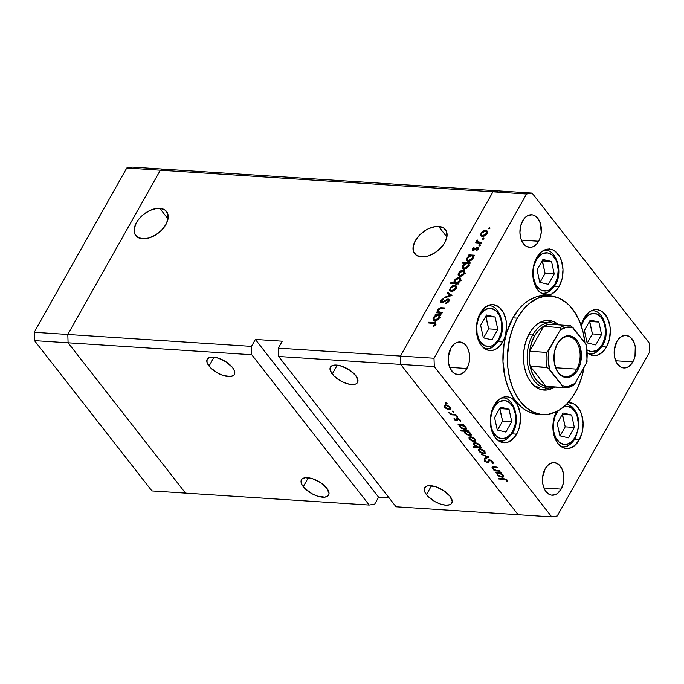 <?xml version="1.0" encoding="UTF-8"?>
<svg xmlns="http://www.w3.org/2000/svg" width="684" height="684" viewBox="0 0 684 684"><rect width="100%" height="100%" fill="white"/><g stroke="black" fill="none" stroke-linecap="round" stroke-linejoin="round"><path stroke-width="1.03" d="M185.518 493.13L68.092 342.804L67.801 334.467L160.355 170.196L165.861 169.281L132.268 167.101L302.456 178.148L165.861 169.281L160.355 170.196L126.762 168.016L132.268 167.101L126.762 168.016L160.355 170.196L165.861 169.281L160.355 170.196L492.976 191.794L498.482 190.87L302.456 178.148L498.482 190.87L492.976 191.794L160.355 170.196L67.801 334.467L34.2 332.287L126.762 168.016L34.2 332.287L251.464 346.386L251.755 354.731L68.092 342.804L67.801 334.467L160.355 170.196L67.801 334.467L68.092 342.804L34.491 340.623L34.2 332.287L34.491 340.623L251.755 354.731L369.189 505.049L151.925 490.941L34.491 340.623L151.925 490.941L185.518 493.13L68.092 342.804L67.801 334.467L251.464 346.386L255.371 339.444L251.464 346.386L251.755 354.731L369.189 505.049L185.518 493.13L68.092 342.804L185.518 493.13M209.039 366.051A15.587 6.977 29.4 0 1 207.218 359.16A15.587 6.977 29.4 0 1 218.512 358.185A15.587 6.977 29.4 0 1 232.56 367.573L226.344 362.033L218.264 358.1L211.04 357.108L209.261 357.518L207.098 359.382L207.021 362.375L210.749 367.966L217.863 373.165L223.326 375.525L230.559 376.516L233.654 375.336L234.492 374.242L234.578 371.241L232.56 367.573A15.587 6.977 29.4 0 1 234.381 374.464A15.587 6.977 29.4 0 1 223.078 375.439A15.587 6.977 29.4 0 1 209.039 366.051L214.049 357.151L209.039 366.051M303.268 486.675A15.587 6.977 29.4 0 1 301.447 479.783A15.587 6.977 29.4 0 1 312.75 478.809A15.587 6.977 29.4 0 1 326.79 488.205L320.582 482.665L312.502 478.732L305.269 477.731L302.174 478.911L301.336 480.014L301.028 481.391L302.012 484.794L304.987 488.59L312.101 493.788L317.564 496.148L324.789 497.148L327.892 495.968L329.038 493.489L326.79 488.205A15.587 6.977 29.4 0 1 328.611 495.096A15.587 6.977 29.4 0 1 317.316 496.071A15.587 6.977 29.4 0 1 303.268 486.675L308.287 477.774L303.268 486.675M426.465 494.677A15.587 6.977 29.4 0 1 424.636 487.786A15.587 6.977 29.4 0 1 435.939 486.811A15.587 6.977 29.4 0 1 449.978 496.199L443.771 490.659L435.691 486.726L428.466 485.734L426.688 486.144L424.525 488.008L424.217 489.393L425.2 492.788L428.175 496.593L435.289 501.791L440.752 504.151L445.831 505.185L449.756 504.732L451.081 503.963L452.227 501.483L449.978 496.199A15.587 6.977 29.4 0 1 451.808 503.091A15.587 6.977 29.4 0 1 440.505 504.065A15.587 6.977 29.4 0 1 426.465 494.677L431.476 485.777L426.465 494.677M332.227 374.045A15.587 6.977 29.4 0 1 330.406 367.154A15.587 6.977 29.4 0 1 341.701 366.179A15.587 6.977 29.4 0 1 355.748 375.576L349.533 370.027L341.453 366.102L334.228 365.102L331.124 366.282L330.286 367.376L330.21 370.377L333.937 375.961L341.051 381.159L346.523 383.519L351.602 384.553L355.518 384.1L356.851 383.331L357.997 380.86L355.748 375.576A15.587 6.977 29.4 0 1 357.57 382.459A15.587 6.977 29.4 0 1 346.266 383.433A15.587 6.977 29.4 0 1 332.227 374.045L337.246 365.145L332.227 374.045M159.765 208.338L168.033 218.923L159.765 208.338L156.722 208.44L150.129 210.373L143.691 214.306L138.399 219.649L136.449 222.608L134.286 228.507L134.697 233.646L137.621 237.262L142.605 238.784A19.537 11.902 142 0 1 135.783 235.587A19.537 11.902 142 0 1 139.639 218.153A19.537 11.902 142 0 1 159.765 208.338A19.537 11.902 142 0 1 166.58 211.536A19.537 11.902 142 0 1 162.732 228.969A19.537 11.902 142 0 1 142.605 238.784L148.898 237.989L155.542 235.005L161.518 230.269L165.921 224.514L168.084 218.623L167.674 213.476L164.75 209.86L159.765 208.338M438.624 226.438L446.891 237.023L438.624 226.438L435.58 226.549L428.988 228.473L425.687 230.226L419.711 234.954L415.308 240.708L413.145 246.608L413.555 251.755L416.479 255.363L421.464 256.893A19.537 11.902 142 0 1 414.641 253.696A19.537 11.902 142 0 1 418.497 236.254A19.537 11.902 142 0 1 438.624 226.438A19.537 11.902 142 0 1 445.438 229.636A19.537 11.902 142 0 1 441.59 247.078A19.537 11.902 142 0 1 421.464 256.893L427.757 256.098L434.4 253.106L440.376 248.377L444.78 242.623L446.943 236.724L446.532 231.577L443.608 227.969L438.624 226.438M374.695 504.134L369.189 505.049L374.695 504.134L378.603 497.191L374.695 504.134M518.139 514.719L400.704 364.401L400.414 356.056L492.976 191.794L400.414 356.056L278.345 348.13L282.253 341.196L255.371 339.444L378.603 497.191L389.093 497.875L378.603 497.191L255.371 339.444L282.253 341.196L278.345 348.13L400.414 356.056L400.704 364.401L278.636 356.475L278.345 348.13L278.636 356.475L400.704 364.401L518.139 514.719L396.062 506.793L278.636 356.475L396.062 506.793L551.731 516.899L434.297 366.581L400.704 364.401L518.139 514.719L400.704 364.401L434.297 366.581L551.731 516.899L557.238 515.984L649.8 351.713L557.238 515.984L551.731 516.899L518.139 514.719M539.719 387.572L539.787 387.572A32.661 21.384 -86.3 0 1 534.914 386.374M541.899 389.777A34.893 22.846 93.7 0 0 547.935 388.033L543.122 389.623M554.596 387.05A34.893 22.846 -86.3 0 1 544.122 390.085A34.893 22.846 -86.3 0 1 525.021 369.676A34.893 22.846 -86.3 0 1 529.348 333.467L532.665 328.577L536.504 324.72L540.728 322.036L545.174 320.625L549.654 320.548L554.014 321.805L558.64 324.814A34.893 22.846 -86.3 0 0 548.645 320.454A34.893 22.846 -86.3 0 0 529.348 333.467L526.689 339.187L524.782 345.523L523.713 352.243L523.508 359.074L524.183 365.76L525.714 372.036L528.039 377.679L531.066 382.459L534.683 386.186L538.753 388.726L543.113 389.991L547.602 389.914L554.596 387.05M550.235 296.001L545.755 295.71A59.388 38.885 93.7 0 0 512.906 317.863L517.386 318.154A59.388 38.885 -86.3 0 1 550.235 296.001A59.388 38.885 -86.3 0 1 584.923 342.898M584.931 343.043L583.05 331.954L579.75 321.762L575.176 312.853L569.49 305.577L566.301 302.644L559.375 298.318L551.954 296.172L544.319 296.3L536.76 298.703L529.57 303.268L523.029 309.835L517.386 318.154L512.863 327.892L509.614 338.683L507.434 355.937L507.836 367.496L509.725 378.585L513.017 388.777L517.591 397.678L520.31 401.542L526.466 407.895L533.392 412.221L540.813 414.367L548.448 414.23L556.006 411.836L559.666 409.819L566.566 404.218L572.688 396.746L577.792 387.674L581.699 377.354L584.033 367.453A59.388 38.885 -86.3 0 1 575.381 392.385A59.388 38.885 -86.3 0 1 542.54 414.538A59.388 38.885 -86.3 0 1 510.025 379.791A59.388 38.885 -86.3 0 1 517.386 318.154L512.906 317.863L518.549 309.544L525.098 302.978L528.621 300.43L536.034 296.933L539.838 296.01L545.798 295.719M559.136 286.434A23.017 15.065 -86.3 0 1 546.405 295.018A23.017 15.065 -86.3 0 1 533.811 281.551A23.017 15.065 -86.3 0 1 536.666 257.671L541.386 251.9L547.097 249.198L550.056 249.147L552.937 249.976L555.613 251.661L559.999 257.269L561.53 260.989L562.992 269.539L562.145 278.474L559.136 286.434L556.947 289.657L551.629 293.975L548.696 294.898L545.738 294.949L540.18 292.444L537.795 289.982L534.264 283.116L533.255 278.969L532.947 270.052L533.648 265.623L536.666 257.671A23.017 15.065 -86.3 0 1 549.389 249.087A23.017 15.065 -86.3 0 1 561.991 262.545A23.017 15.065 -86.3 0 1 559.136 286.434L554.553 286.134L559.136 286.434M606.46 347.019A23.017 15.065 -86.3 0 1 593.738 355.603A23.017 15.065 -86.3 0 1 587.488 353.004L590.189 354.705L593.071 355.535L596.029 355.483L598.953 354.56L604.28 350.242L606.46 347.019L601.886 346.72L606.46 347.019L609.478 339.059L610.316 330.124L609.871 325.721L607.332 317.855L602.946 312.246L600.261 310.562L597.389 309.732L594.43 309.784L591.498 310.716L588.71 312.485L583.991 318.257A23.017 15.065 -86.3 0 1 596.722 309.672A23.017 15.065 -86.3 0 1 609.316 323.13A23.017 15.065 -86.3 0 1 606.46 347.019M581.152 325.481A23.017 15.065 -86.3 0 1 583.991 318.257L580.981 326.208M556.776 411.178L553.758 419.138L552.92 428.073L554.373 436.623L557.905 443.497L562.975 447.635L565.848 448.465L568.806 448.413L574.526 445.711L579.245 439.949A23.017 15.065 -86.3 0 0 582.101 416.06A23.017 15.065 -86.3 0 0 569.498 402.594A23.017 15.065 -86.3 0 0 568.096 402.611L573.047 403.492L575.723 405.167L580.109 410.785L581.639 414.504L583.101 423.054L582.255 431.989L579.245 439.949L574.663 439.65L579.245 439.949A23.017 15.065 -86.3 0 1 566.514 448.533A23.017 15.065 -86.3 0 1 553.98 435.289A23.017 15.065 -86.3 0 1 556.554 411.571M516.634 434.143A23.017 15.065 -86.3 0 1 503.911 442.728A23.017 15.065 -86.3 0 1 491.309 429.261A23.017 15.065 -86.3 0 1 494.164 405.381L498.884 399.61L504.604 396.908L507.562 396.857L510.435 397.686L513.12 399.37L517.506 404.979L520.045 412.845L520.49 417.249L519.652 426.183L518.395 430.364L514.454 437.367L509.127 441.684L506.203 442.608L503.244 442.659L500.363 441.83L495.301 437.692L491.77 430.826L490.761 426.679L490.445 417.762L491.155 413.333L494.164 405.381A23.017 15.065 -86.3 0 1 506.895 396.797A23.017 15.065 -86.3 0 1 519.489 410.255A23.017 15.065 -86.3 0 1 516.634 434.143L512.059 433.844L516.634 434.143M502.697 341.966A23.017 15.065 -86.3 0 1 489.975 350.55A23.017 15.065 -86.3 0 1 477.372 337.084A23.017 15.065 -86.3 0 1 480.228 313.195L484.947 307.432L490.667 304.731L493.626 304.679L499.183 307.184L503.569 312.802L506.109 320.659L506.553 325.071L505.715 334.006L504.459 338.187L500.517 345.189L495.19 349.498L492.266 350.43L489.308 350.482L486.427 349.652L481.365 345.514L479.364 342.359L477.834 338.64L476.372 330.09L477.218 321.155L480.228 313.195A23.017 15.065 -86.3 0 1 492.959 304.611A23.017 15.065 -86.3 0 1 505.553 318.077A23.017 15.065 -86.3 0 1 502.697 341.966L498.123 341.667L502.697 341.966M561.145 489.128A16.331 10.696 -86.3 0 1 552.116 495.216A16.331 10.696 -86.3 0 1 543.173 485.657A16.331 10.696 -86.3 0 1 545.199 468.711L548.551 464.616L552.604 462.7L554.707 462.666L558.648 464.445L561.761 468.429L563.565 474.012L563.283 483.477L561.145 489.128L557.793 493.215L555.818 494.472L551.637 495.173L549.594 494.583L546.003 491.642L544.584 489.411L542.78 483.827L542.557 477.5L545.199 468.711A16.331 10.696 -86.3 0 1 554.228 462.623A16.331 10.696 -86.3 0 1 563.171 472.174A16.331 10.696 -86.3 0 1 561.145 489.128L543.942 488.008L561.145 489.128M538.616 241.247A16.331 10.696 -86.3 0 1 529.578 247.334A16.331 10.696 -86.3 0 1 520.644 237.784A16.331 10.696 -86.3 0 1 522.661 220.829L526.013 216.743L527.988 215.486L532.169 214.785L534.213 215.375L537.812 218.316L540.317 223.189L541.249 232.457L539.856 238.571L537.06 243.53L533.281 246.599L531.203 247.257L527.065 246.702L525.158 245.513L522.046 241.529L520.96 238.887L519.926 232.816L520.524 226.481L522.661 220.829A16.331 10.696 -86.3 0 1 531.699 214.742A16.331 10.696 -86.3 0 1 540.634 224.292A16.331 10.696 -86.3 0 1 538.616 241.247L521.413 240.127L538.616 241.247M632.845 361.879A16.331 10.696 -86.3 0 1 623.817 367.966A16.331 10.696 -86.3 0 1 614.873 358.407A16.331 10.696 -86.3 0 1 616.9 341.461L620.251 337.366L624.304 335.451L626.407 335.416L630.349 337.195L633.461 341.179L635.265 346.754L634.983 356.227L634.094 359.194L631.298 364.162L627.519 367.222L625.441 367.881L621.303 367.334L617.703 364.392L616.284 362.161L614.48 356.578L614.258 350.251L616.9 341.461A16.331 10.696 -86.3 0 1 625.928 335.365A16.331 10.696 -86.3 0 1 634.872 344.924A16.331 10.696 -86.3 0 1 632.845 361.879L615.643 360.759L632.845 361.879M466.907 368.496A16.331 10.696 -86.3 0 1 457.878 374.584A16.331 10.696 -86.3 0 1 448.935 365.034A16.331 10.696 -86.3 0 1 450.961 348.079L454.313 343.992L456.288 342.735L460.469 342.034L464.41 343.821L467.523 347.797L469.327 353.38L469.643 356.509L469.044 362.853L468.155 365.82L465.359 370.779L461.58 373.849L459.503 374.507L455.364 373.951L453.458 372.763L450.346 368.779L448.542 363.195L448.319 356.868L450.961 348.079A16.331 10.696 -86.3 0 1 459.999 341.991A16.331 10.696 -86.3 0 1 468.933 351.542A16.331 10.696 -86.3 0 1 466.907 368.496L449.713 367.376L466.907 368.496M434.007 358.236L526.569 193.974L492.976 191.794L400.414 356.056L434.007 358.236L434.297 366.581L434.007 358.236L400.414 356.056L400.704 364.401L400.414 356.056L492.976 191.794L526.569 193.974L434.007 358.236M438.863 312.084L439.573 313.007L438.478 309.972L440.462 308.518L444.514 308.698L444.925 307.971L441.992 307.783L442.616 308.569L441.992 307.783C440.402 307.518 439.017 308.193 437.846 309.801L438.29 310.374L437.846 309.801L437.709 312.126L438.333 312.921L437.709 312.126L436.674 312.058L437.298 312.853L436.674 312.058L436.272 312.785L442.001 313.161L442.403 312.434L442.001 313.161L436.272 312.785L436.674 312.058L437.709 312.126L437.846 309.801L440.368 307.86L444.925 307.971L444.514 308.698L440.462 308.518L438.829 309.459L438.179 310.844L438.615 311.955L442.403 312.434L438.41 311.759L439.863 313.614M441.719 302.166L441.394 300.917L443.292 299.395L443.181 298.711L440.641 300.78L441.189 301.482L440.641 300.78L440.505 302.508L442.796 302.516L447.61 299.643L448.499 301.892L448.046 301.319L445.737 303.012L445.746 303.722L448.849 301.37L448.961 299.344L448.029 298.917L449.2 300.413L448.029 298.917L449.157 299.72L448.447 301.96L445.746 303.722L445.737 303.012L448.123 301.165L447.772 299.669L442.232 302.764L440.487 302.49L440.847 300.447L443.181 298.711L443.292 299.395L441.283 301.131L441.719 302.166L448.029 298.917L443.035 301.695L441.291 301.969L441.967 302.832M452.004 295.411L444.694 297.839L445.139 297.053L450.414 295.36L447.353 293.12L447.789 292.333L452.004 295.411L447.789 292.333L447.353 293.12L450.414 295.36L445.139 297.053L444.694 297.839L452.004 295.411M449.739 290.435L451.312 291.384L449.986 290.82L449.602 289.375L451.602 286.374L453.56 285.39L455.775 285.553L456.484 287.032L455.604 289.101L453.919 290.623L451.312 291.384C453.227 291.324 454.792 290.367 455.989 288.503L456.134 285.886L454.766 285.254L452.269 285.938L450.063 288.118L449.935 290.751M458.22 275.387L459.802 276.327L458.468 275.763L458.083 274.318L460.084 271.326L462.042 270.334L464.256 270.505L464.966 271.984L464.085 274.053L462.401 275.575L459.802 276.327C461.709 276.276 463.273 275.319 464.479 273.455L464.616 270.83L463.248 270.206L460.759 270.881L458.545 273.07L458.417 275.703M469.557 255.654L468.497 255.585L468.908 254.858L474.636 255.226L474.226 255.953L473.243 255.893L473.294 257.688L472.08 259.552L469.523 261.126L467.702 261.177L466.676 260.211L466.762 258.578L468.095 256.637L469.557 255.654L467.052 257.971L466.924 260.664L468.249 261.271C470.164 261.211 471.738 260.253 472.969 258.381L473.243 255.893L474.226 255.953L474.636 255.226L468.908 254.858L468.497 255.585L469.557 255.654M489.924 228.294L488.538 228.704L489.368 227.61L489.924 228.294L489.65 227.575L488.615 228.208L488.889 228.926L489.924 228.294L489.65 227.575M480.69 235.518L482.263 236.459L480.929 235.894L480.544 234.45L482.545 231.457L484.503 230.465L486.717 230.636L487.435 232.115L486.555 234.184L484.87 235.706L482.263 236.459C484.178 236.407 485.734 235.45 486.94 233.586L487.085 230.97L485.708 230.337L483.22 231.012L481.006 233.201L480.878 235.835M484.016 238.784L482.63 239.186L483.46 238.1L484.016 238.784L483.742 238.066L482.707 238.699L482.981 239.417L484.016 238.784L483.742 238.066M478.013 242.076L477.372 240.016L477.731 240.477L477.372 240.016L476.816 240.64L477.569 242.94L476.107 242.085L476.722 242.88L476.107 242.085L475.696 242.811L481.425 243.188L481.835 242.461L481.425 243.188L475.696 242.811L476.107 242.085L476.945 242.145L476.645 241.093L477.372 240.016L477.834 241.999L481.835 242.461L477.466 241.7L478.911 243.564M480.322 245.325L478.937 245.727L479.775 244.641L480.322 245.325L480.057 244.607L479.022 245.24L479.296 245.958L480.322 245.325L480.057 244.607M477.03 248.172L477.757 249.78L477.364 249.284L476.107 250.412L476.363 250.934L478.09 249.292L477.415 247.446L478.347 248.643L477.415 247.446L476.372 247.668L476.782 248.189L476.372 247.668L474.97 248.677L475.337 249.147L474.97 248.677L473.901 249.489L474.277 249.968L473.268 249.651L473.73 250.25L472.926 248.831L474.106 247.847L473.892 247.326L472.225 248.788L472.883 250.378L472.251 250.164L472.225 248.788L473.892 247.326L474.106 247.847L472.858 248.985L473.131 249.626L477.167 247.446L478.184 247.796L478.253 248.95L476.363 250.934L476.107 250.412L477.517 248.891L477.03 248.172L472.883 250.378L477.03 248.172L478.116 249.241M465.282 263.34L461.862 263.118L462.273 262.391L470.31 262.913L469.899 263.639L468.908 263.571L469.121 264.699L468.249 266.666L465.188 268.803L463.367 268.863L462.35 267.897L462.435 266.264L463.795 264.323L465.282 263.34L462.726 265.657L462.589 268.35L463.923 268.957C465.838 268.897 467.411 267.931 468.643 266.059L468.908 263.571L469.899 263.639L470.31 262.913L462.273 262.391L461.862 263.118L465.282 263.34M457.784 283.193L458.844 283.262L458.434 283.988L450.397 283.467L450.807 282.74L454.159 282.954L453.911 281.834L454.766 279.867L458.477 277.593L460.101 277.884L460.777 279.337L460.084 281.227L458.545 282.757L460.289 280.876L460.426 278.174L459.092 277.576C457.177 277.636 455.604 278.602 454.373 280.466L454.159 282.954L450.807 282.74L450.397 283.467L458.434 283.988L458.844 283.262L457.784 283.193L458.408 283.988L457.784 283.193M435.982 315.247L434.921 315.179L435.332 314.452L441.06 314.82L440.65 315.546L439.658 315.486L439.709 317.282L438.504 319.146L434.673 320.864L433.323 320.223L433.023 318.761L433.93 316.872L435.982 315.247L435.332 314.452L434.921 315.179L435.982 315.247L433.476 317.564L433.34 320.257L434.673 320.864C436.589 320.805 438.162 319.838 439.393 317.974L439.658 315.486L440.65 315.546L441.06 314.82L435.332 314.452L435.982 315.247M434.973 324.524L434.673 323.412L428.364 322.925L428.774 322.198L435.623 322.822L435.879 324.37L433.75 326.507L433.382 326.037L434.973 324.524L433.382 326.037L433.75 326.507L435.751 324.609L435.896 323.045L428.774 322.198L428.364 322.925L435.015 323.626L435.426 325.097L434.973 324.524M580.28 436.931L580.733 437.119M532.075 193.059L649.509 343.377L532.075 193.059L526.569 193.974L532.075 193.059L498.482 190.87L532.075 193.059M499.662 470.66L500.124 471.25L494.395 470.874L493.934 470.293L494.968 470.361L492.121 468.001L492.044 467.3L492.959 466.881L496.866 467.086L497.319 467.668L493.181 467.523L493.207 468.625L495.797 470.293L499.662 470.66L495.986 470.336L493.207 468.625L493.378 467.471L497.319 467.668L496.866 467.086L492.07 467.24L492.429 468.48L494.968 470.361L493.934 470.293L494.395 470.874L500.124 471.25L499.662 470.66M489.941 460.332L489.034 460.623L487.726 462.931L488.641 462.649L489.624 459.828L489.214 460.563L490.052 459.922L489.795 460.375L492.121 461.734L492.403 461.23L491.924 463.077L492.754 463.658L493.352 462.598L492.754 463.658L492.925 461.794L489.351 459.793L490.881 460.238L493.232 462.264L492.754 463.658L491.924 463.077L492.121 461.734L490.428 460.52L489.214 460.563L488.034 462.931L484.776 461.367L484.263 460.452L484.623 459.571L485.52 460.127L485.837 461.683L487.709 462.264L488.282 460.212L489.351 459.793L488.248 460.264L487.923 461.982L487.239 462.35L485.503 461.332L485.52 460.127L484.366 459.896M489 457.006L485.024 458.887L484.529 458.254L487.47 456.946L481.579 454.467L489 457.006L481.579 454.467L487.47 456.946L484.529 458.254L485.024 458.887L489 457.006M483.742 453.74L479.843 452.098L478.501 450.585L478.475 449.208L481.185 449.08L484.101 450.747L485.281 453.159L483.742 453.74L485.264 453.201L484.768 451.474L479.903 448.824L478.373 449.345L478.843 451.089L481.203 452.962L483.742 453.74L484.144 453.03L483.742 453.74M474.311 441.667L470.412 440.017L469.07 438.512L469.036 437.136L471.746 437.008L474.67 438.675L475.85 441.086L474.311 441.667L475.833 441.12L475.337 439.402L470.472 436.751L468.942 437.273L469.404 439.017L471.772 440.881L474.311 441.667L474.705 440.958L474.311 441.667M459.605 425.063L459.947 426.901L460.272 426.329L459.947 426.901L464.846 429.586L465.257 428.859L464.846 429.586L466.351 429.073L465.889 427.312L463.282 425.294L463.59 424.764L463.282 425.294L464.274 425.363L463.82 424.781L458.092 424.405L459.605 425.063L459.904 424.525L459.605 425.063L458.092 424.405L463.82 424.781L464.274 425.363L463.282 425.294L466.42 428.244L466.146 429.321L465.394 429.586L461.512 428.312L459.742 426.628L459.46 425.26M447.105 403.261L446.592 403.705L445.686 402.808L446.891 403.047L446.028 402.679L445.797 403.175L446.874 403.757L447.105 403.261L446.874 403.757M449.397 409.776L445.498 408.126L444.155 406.621L444.121 405.244L446.165 404.937L449.482 406.544L450.961 408.433L450.722 409.468L449.397 409.776L450.918 409.229L450.423 407.502L445.558 404.86L444.027 405.373L444.489 407.117L446.849 408.989L449.397 409.776L449.79 409.066L449.397 409.776M453.672 411.674L453.167 412.11L452.261 411.212L453.466 411.46L452.603 411.084L452.372 411.588L453.441 412.17L453.672 411.674L453.441 412.17M455.818 414.538L456.271 415.12L450.542 414.752L450.089 414.162L450.936 414.222L448.884 412.503L451.585 414.111L455.818 414.538L451.85 414.179L448.884 412.503L450.936 414.222L450.089 414.162L450.542 414.752L456.271 415.12L455.818 414.538M457.707 416.83L457.194 417.274L456.296 416.376L457.502 416.624L456.63 416.248L456.399 416.753L457.476 417.334L457.707 416.83L457.476 417.334M456.596 420.036L457.451 418.514L456.741 418.676L456.151 420.25L454.056 418.377L454.193 419.54L456.63 420.831L457.468 419.352L456.484 420.822L454.407 419.779L454.056 418.377L456.151 420.25L456.741 418.676L458.169 418.659L460.084 419.882L460.477 421.318L458.041 419.112L457.493 419.258L457.348 420.677L456.63 420.831L457.348 420.677L457.938 419.104L460.537 421.233M464.47 431.228L464.761 433.066L465.086 432.493L464.761 433.066L469.66 435.751L470.07 435.015L469.66 435.751L471.165 435.238L470.703 433.468L468.095 431.459L468.403 430.929L468.095 431.459L469.087 431.527L468.634 430.946L460.597 430.416L461.05 431.005L464.47 431.228L464.769 430.689L464.47 431.228L461.05 431.005L460.597 430.416L468.634 430.946L469.087 431.527L468.095 431.459L471.233 434.408L470.96 435.477L470.207 435.742L466.326 434.477L464.556 432.784L464.308 431.442M480.322 447.191L479.988 445.352L475.081 442.668L473.584 443.181L474.046 444.951L474.38 444.352L474.046 444.951L476.885 446.626L473.345 446.738L473.798 447.327L474.097 446.789L473.798 447.327L481.844 447.849L480.322 447.191L480.544 446.797L480.322 447.191L481.844 447.849L473.798 447.327L473.345 446.738L476.697 446.96L473.867 444.711L473.747 442.967L475.705 442.745L478.296 443.856L480.185 445.626L480.467 447.003M496.952 472.858L497.285 474.705L497.61 474.132L497.285 474.705L502.184 477.389L502.595 476.654L502.184 477.389L503.689 476.876L503.236 475.106L500.628 473.097L500.927 472.567L500.628 473.097L501.62 473.166L501.158 472.576L495.43 472.208L496.952 472.858L497.251 472.328L495.891 472.789L495.43 472.208L501.158 472.576L501.62 473.166L500.628 473.097L503.757 476.047L503.732 476.799L502.731 477.381L498.85 476.115L497.088 474.422L496.798 473.063M506.664 480.348L505.117 479.45L498.721 478.98L498.268 478.398L505.596 479.074L507.494 480.433L507.81 481.946L506.938 481.562L506.664 480.348L506.938 481.562L507.81 481.946L507.494 480.433L503.561 478.74L498.268 478.398L498.721 478.98L503.937 479.322L504.228 478.8L503.937 479.322L506.664 480.348L506.938 479.86L506.664 480.348M498.482 190.87L492.976 191.794L498.482 190.87M649.8 351.713L649.509 343.377L649.8 351.713M536.333 414.077L528.912 411.93L525.372 410.032L521.986 407.604L515.83 401.252L513.111 397.387L508.537 388.486L505.245 378.295L502.962 361.451L504.04 344.061L506.587 332.894L512.906 317.863A59.388 38.885 93.7 0 0 505.544 379.5A59.388 38.885 93.7 0 0 538.06 414.248L542.54 414.538M552.159 322.985A34.893 22.846 93.7 0 0 546.396 320.471M544.019 322.378A32.661 21.384 -86.3 0 0 539.035 322.942L544.968 322.472M539.864 387.58L534.76 386.306M446.079 402.679L445.797 403.175L446.079 402.679M446.028 402.679L445.797 403.175M444.822 406.527L444.489 407.117L444.822 406.527M445.199 407.168L444.865 405.834L446.284 404.962L446.011 405.441L449.721 407.459L449.978 406.997L450.098 408.784L448.943 409.186L445.523 407.536L447.96 408.998L450.115 408.75L449.397 407.091L446.985 405.638L444.993 405.672L445.199 407.168M452.646 411.093L452.372 411.588L452.646 411.093M452.603 411.084L452.372 411.588M450.85 414.213L450.542 414.752L450.85 414.213M456.681 416.257L456.399 416.753L456.681 416.257M456.63 416.248L456.399 416.753M454.193 419.54L454.663 418.702L454.193 419.54M454.894 419.583L454.86 418.805M456.741 418.676L456.544 420.121M460.477 421.318L460.195 420.019L457.451 418.514L456.57 420.079M459.759 419.557L459.511 420.002L459.759 419.557M458.186 418.659L457.938 419.104L458.186 418.659M457.878 418.582L457.502 419.249M457.348 420.677L457.519 419.224M458.545 424.986L458.844 424.456L458.545 424.986M460.648 426.944L460.264 425.568L461.726 424.644L461.426 425.174L465.171 427.243L465.428 426.782L465.539 428.586L464.393 429.005L460.973 427.312L463.666 428.877L465.565 428.543L464.838 426.867L462.41 425.371L460.358 425.439L460.648 426.944M461.05 431.005L461.349 430.467L461.05 431.005M465.462 433.109L465.077 431.732L466.539 430.809L466.24 431.339L469.985 433.399L470.241 432.946L470.353 434.75L469.207 435.169L465.787 433.476L468.48 435.041L470.378 434.708L469.651 433.032L467.223 431.536L465.171 431.595L465.462 433.109M469.737 438.418L469.404 439.017L469.737 438.418M470.113 439.06L469.78 437.734L471.199 436.862L470.934 437.332L474.636 439.359L474.893 438.897L475.012 440.684L473.858 441.086L470.438 439.436L472.875 440.889L475.038 440.641L474.311 438.983L471.909 437.529L469.908 437.563L470.113 439.06M479.287 445.31L479.664 446.695L478.509 447.079L474.756 445.01L474.397 443.668L475.808 442.77L475.542 443.249L479.287 445.31L479.544 444.856L479.287 445.31L476.184 443.352L474.371 443.711L475.089 445.387L477.526 446.883L479.544 446.849L479.287 445.31M479.176 450.491L478.843 451.089L479.176 450.491M479.544 451.132L479.21 449.807L480.63 448.935L480.365 449.414L484.067 451.431L484.323 450.97L484.452 452.757L483.289 453.159L479.877 451.508L482.819 453.099L484.469 452.722L483.742 451.064L481.339 449.61L479.347 449.644L479.544 451.132M485.666 457.75L485.024 458.887L485.666 457.75M492.754 463.658L493.275 463.179M492.865 461.717L491.924 463.077M489.599 459.819L489.214 460.563M484.623 459.571L484.648 461.213L485.332 460.007L484.648 461.213L487.726 462.931L488.718 460.58M487.923 461.982L489.154 459.793L487.239 462.35M488.547 460.033L489.222 459.674M488.752 459.862L488.017 461.161L488.752 459.862M488.641 460.563L489.188 460.623M494.694 470.344L494.395 470.874L494.694 470.344M493.335 466.873L492.429 468.48L493.335 466.873M494.925 466.958L494.626 467.488L494.925 466.958M493.711 466.881L493.378 467.471L493.711 466.881M493.378 466.873L492.899 467.719L493.378 467.471M495.891 472.789L496.191 472.259L495.891 472.789M497.986 474.739L497.601 473.362L499.064 472.439L498.764 472.977L502.509 475.038L502.766 474.585L502.877 476.389L501.74 476.808L498.311 475.115L501.004 476.68L502.902 476.338L502.184 474.67L499.748 473.174L497.704 473.234L497.986 474.739M499.021 478.449L498.721 478.98L499.021 478.449M507.537 480.501L506.938 481.562L507.537 480.501M507.237 480.142L506.878 480.766L507.237 480.142M550.09 249.284L549.346 248.856M541.608 231.021L541.181 231.047M580.391 437.136L580.682 437.632M578.493 441.154L578.929 440.752M581.751 434.938L581.084 435.195M581.195 434.502L581.708 434.314M583.101 425.636L583.084 426.064L583.101 425.636M488.615 228.208L488.889 228.926M481.981 236.433L482.1 235.86M481.468 233.791L481.006 233.201L481.468 233.791M483.588 231.491L483.22 231.012L483.588 231.491L481.707 233.253L485.307 231.064L486.367 231.56L486.64 234.065L486.23 233.543L482.673 235.732L483.186 236.39L481.621 235.253L481.707 233.253L481.527 235.116L483.143 235.723L485.136 234.826L486.581 232.637L485.726 231.132L483.571 231.5M486.854 232.184L485.708 230.337L487.427 232.218L486.581 232.201M482.16 235.689L481.989 236.878M482.707 238.699L482.981 239.417M480.527 243.128L479.911 242.333L480.527 243.128M478.21 242.606L478.065 243.162M479.022 245.24L479.296 245.958M472.225 248.788L473.431 250.335L472.225 248.788M473.268 249.651L472.926 248.831M478.176 247.788L477.415 247.446M472.157 250.062L472.883 250.378M469.532 255.654L468.908 254.858L469.532 255.654M472.926 256.885L473.465 256.919L472.926 256.885M468.018 261.245L468.13 260.681M467.505 258.561L467.052 257.971L467.505 258.561M468.215 260.433L468.018 261.579M467.762 258.005L471.379 255.773L472.43 256.235L472.687 258.826L472.276 258.313L468.668 260.544L469.181 261.202L467.625 260.04L467.762 258.005L467.668 260.091L469.797 260.365L471.977 258.766L472.601 256.568L471.806 255.842L470.395 255.884L467.762 258.005M462.888 263.186L462.273 262.391L462.888 263.186M468.6 264.563L469.139 264.597L468.6 264.563M463.692 268.932L463.795 268.367M463.179 266.238L462.726 265.657L463.179 266.238M463.88 268.119L463.692 269.257M463.427 265.691L467.052 263.451L468.095 263.921L468.36 266.512L467.95 265.99L464.333 268.231L464.855 268.889L463.299 267.726L463.427 265.691L463.342 267.777L465.462 268.043L467.651 266.452L468.275 264.255L467.471 263.52L466.069 263.562L463.427 265.691M459.52 276.293L459.639 275.729M459.007 273.651L458.545 273.07L459.007 273.651M461.127 271.351L460.759 270.881L461.127 271.351M464.983 272.087L463.248 270.206L464.958 272.087M459.691 275.558L459.528 276.746M459.246 273.121L462.846 270.932L463.906 271.428L464.179 273.933L463.769 273.412L460.212 275.601L460.725 276.259L459.161 275.122L459.246 273.121L459.169 275.13L461.178 275.481L463.478 273.865L464.06 271.71L463.265 271.001L461.88 271.044L459.246 273.121M451.423 283.535L450.807 282.74L451.423 283.535M454.774 283.749L454.159 282.954L454.774 283.749M455.356 283.792L455.433 283.262M454.826 281.047L454.373 280.466L454.826 281.047M460.204 279.423L459.092 277.576L460.777 279.457M460.828 279.465L459.93 279.448M455.51 283.022L455.356 283.997M456.194 284.125L456.168 283.304M459.588 280.833L455.971 283.073L456.587 283.869L454.92 282.603L455.065 280.534L458.682 278.303L459.708 278.79L459.99 281.355L459.682 278.756L457.707 278.431L455.373 280.072L454.749 282.27L455.544 283.005L456.946 282.962L459.588 280.833M451.038 291.35L451.149 290.786M450.517 288.708L450.063 288.118L450.517 288.708M452.646 286.408L452.269 285.938L452.646 286.408L450.765 288.169L454.364 285.98L455.424 286.476L455.689 288.981L455.287 288.468L451.731 290.657L452.244 291.316L450.679 290.178L450.765 288.169L450.585 290.033L452.192 290.64L454.193 289.742L455.629 287.562L454.783 286.057L452.62 286.416M455.912 287.109L454.766 285.254L456.476 287.143L455.629 287.126M451.209 290.614L451.047 291.794M445.541 297.566L445.139 297.053L445.541 297.566M450.816 295.873L450.414 295.36L450.816 295.873M449.114 294.411L447.789 292.333L451.32 295.71L449.114 294.411M447.61 299.643L449.029 301.003M443.386 302.148L443.035 301.695L443.386 302.148M444.788 301.122L444.429 300.661L444.788 301.122M449.268 300.772L448.593 300.9M438.871 312.956L438.957 312.46M440.958 313.092L440.334 312.297L440.958 313.092M438.871 312.947L438.94 313.511M439.35 316.47L439.889 316.504L439.35 316.47M434.443 320.839L434.545 320.274M433.93 318.146L433.476 317.564L433.93 318.146M434.631 320.026L434.443 321.164M434.186 317.598L437.803 315.367L438.846 315.828L439.111 318.419L438.701 317.898L435.092 320.138L435.605 320.796L434.049 319.633L434.186 317.598L434.092 319.684L436.212 319.95L438.401 318.359L439.025 316.162L438.222 315.435L436.819 315.478L434.186 317.598M429.398 322.993L428.774 322.198L429.398 322.993M434.776 323.447L434.066 322.549L434.776 323.447M433.75 326.507L433.382 326.037L433.75 326.507M434.981 325.575L434.562 325.045L434.981 325.575M435.99 324.438L435.52 324.404M487.547 305.748L488.829 305.833L487.333 305.859A21.529 14.099 -86.3 0 1 488.829 305.833C499.004 304.508 507.434 326.995 498.858 340.452A2.377 1.06 -150.6 0 0 498.576 339.409A19.152 12.543 -86.3 0 1 480.818 342.359A19.152 12.543 -86.3 0 1 479.877 315.469L483.802 310.664L488.556 308.416L491.018 308.373L495.652 310.468L499.294 315.136L501.415 321.677L501.671 329.098L501.081 332.783L498.576 339.409L494.643 344.206L492.326 345.676L489.889 346.455L485.033 345.805L480.818 342.359L479.151 339.734L477.039 333.193L476.782 325.772L478.415 318.607L479.877 315.469A19.152 12.543 -86.3 0 1 497.636 312.511A19.152 12.543 -86.3 0 1 498.576 339.409A2.377 1.06 29.4 0 1 498.858 340.452A2.377 1.06 29.4 0 1 497.943 340.777A21.529 14.099 -86.3 0 1 486.042 348.806A21.529 14.099 -86.3 0 1 484.563 348.583L486.042 348.806L484.759 348.72M486.512 314.999L480.638 325.404L483.357 337.845L491.941 339.871L497.807 329.466L495.088 317.025L486.512 314.999L495.088 317.025L497.807 329.466L488.667 328.867L485.956 316.427L495.088 317.025L485.734 316.376L488.667 328.867L497.807 329.466L491.941 339.871L483.357 337.845L480.638 325.404L486.512 314.999M483.579 337.896L488.667 328.867L483.579 337.896M566.779 404.005L572.645 407.142L576.68 412.991L578.348 418.292L578.852 426.38L575.398 438.435A2.377 1.06 -150.6 0 0 575.124 437.392L577.629 430.766L578.219 427.081L578.331 423.328L577.116 416.214L575.842 413.119L572.192 408.451L567.566 406.356L563.89 406.698A19.152 12.543 -86.3 0 1 576.843 415.41A19.152 12.543 -86.3 0 1 575.124 437.392A2.377 1.06 29.4 0 1 575.398 438.435A2.377 1.06 29.4 0 1 574.492 438.76A21.529 14.099 -86.3 0 1 562.581 446.789A21.529 14.099 -86.3 0 1 561.102 446.566L562.581 446.789L561.299 446.703M556.417 413.452A19.152 12.543 -86.3 0 0 557.357 440.342A19.152 12.543 -86.3 0 0 575.124 437.392L571.191 442.189L566.438 444.438L563.975 444.48L559.35 442.386L555.699 437.717L553.578 431.176L553.322 423.755L554.955 416.59L558.383 410.597M563.052 412.982L557.186 423.387L559.905 435.828L568.49 437.854L574.355 427.449L571.636 415.008L563.052 412.982L571.636 415.008L574.355 427.449L565.215 426.85L562.496 414.41L571.636 415.008L562.274 414.359L565.215 426.85L574.355 427.449L568.49 437.854L559.905 435.828L557.186 423.387L563.052 412.982M560.128 435.879L565.215 426.85L560.128 435.879M501.483 397.934L502.766 398.011L501.269 398.037A21.529 14.099 -86.3 0 1 502.766 398.011C512.94 396.686 521.37 419.172 512.795 432.639A2.377 1.06 -150.6 0 0 512.513 431.587A19.152 12.543 -86.3 0 1 494.754 434.537A19.152 12.543 -86.3 0 1 493.814 407.647L497.738 402.842L500.055 401.371L504.954 400.559L509.589 402.645L513.231 407.313L515.351 413.854L515.608 421.276L515.018 424.961L512.513 431.587L510.691 434.263L506.263 437.863L501.363 438.675L496.738 436.589L493.087 431.912L491.813 428.825L490.975 425.371L490.719 417.95L492.352 410.785L493.814 407.647A19.152 12.543 -86.3 0 1 511.572 404.689A19.152 12.543 -86.3 0 1 512.513 431.587A2.377 1.06 29.4 0 1 512.795 432.63A2.377 1.06 29.4 0 1 511.88 432.955A21.529 14.099 -86.3 0 1 499.978 440.983A21.529 14.099 -86.3 0 1 498.499 440.77L499.978 440.983L498.696 440.898M500.449 407.177L494.575 417.591L497.294 430.022L505.878 432.057L511.743 421.643L509.024 409.203L500.449 407.177L509.024 409.203L511.743 421.643L502.603 421.045L499.893 408.613L509.024 409.203L499.671 408.562L502.603 421.045L511.743 421.643L505.878 432.057L497.294 430.022L494.575 417.591L500.449 407.177M497.516 430.082L502.603 421.045L497.516 430.082M581.374 326.14L583.64 320.522A19.152 12.543 -86.3 0 1 601.398 317.564A19.152 12.543 -86.3 0 1 602.339 344.462A2.377 1.06 29.4 0 1 602.621 345.506A2.377 1.06 29.4 0 1 601.706 345.83A21.529 14.099 -86.3 0 1 589.805 353.859A21.529 14.099 -86.3 0 1 588.326 353.645L589.805 353.859L588.522 353.773M583.64 320.522L587.565 315.717L592.318 313.477L597.175 314.118L601.398 317.564L604.331 323.284L605.545 330.406L604.844 337.836L602.339 344.462A2.377 1.06 -150.6 0 1 602.621 345.506C611.197 332.048 602.766 309.561 592.592 310.887L591.096 310.912A21.529 14.099 -86.3 0 1 592.592 310.887L591.309 310.81M602.339 344.462L598.406 349.259L596.089 350.73L591.19 351.55L587.257 349.986A19.152 12.543 -86.3 0 0 602.339 344.462M590.275 320.052L584.401 330.466L587.12 342.898L595.704 344.924L601.569 334.519L598.851 322.078L590.275 320.052L598.851 322.078L601.569 334.519L592.429 333.92L589.719 321.489L598.851 322.078L589.497 321.429L592.429 333.92L601.569 334.519L595.704 344.924L587.12 342.898L584.401 330.466L590.275 320.052M587.342 342.958L592.429 333.92L587.342 342.958M543.977 250.224L545.259 250.301L543.771 250.327A21.529 14.099 -86.3 0 1 545.259 250.301C555.434 248.976 563.872 271.462 555.288 284.929A2.377 1.06 -150.6 0 0 555.006 283.877A19.152 12.543 -86.3 0 1 537.248 286.827A19.152 12.543 -86.3 0 1 536.307 259.937L540.24 255.132L542.557 253.661L547.457 252.849L552.082 254.935L555.733 259.604L557.007 262.699L558.221 269.821L557.52 277.251L555.006 283.877L553.194 286.553L548.765 290.144L546.328 290.922L541.471 290.272L537.248 286.827L535.589 284.202L533.469 277.661L533.101 273.993L533.802 266.555L536.307 259.937A19.152 12.543 -86.3 0 1 554.066 256.979A19.152 12.543 -86.3 0 1 555.006 283.877A2.377 1.06 29.4 0 1 555.288 284.92A2.377 1.06 29.4 0 1 554.382 285.245A21.529 14.099 -86.3 0 1 542.472 293.274A21.529 14.099 -86.3 0 1 540.993 293.06L542.472 293.274L541.189 293.188M542.942 259.467L537.077 269.881L539.796 282.312L548.371 284.339L554.245 273.933L551.526 261.493L542.942 259.467L551.526 261.493L554.245 273.933L545.105 273.335L542.386 260.903L551.526 261.493L542.164 260.843L545.105 273.335L554.245 273.933L548.371 284.339L539.796 282.312L537.077 269.881L542.942 259.467M540.018 282.372L545.105 273.335L540.018 282.372M557.204 344.078A20.041 13.124 93.7 0 0 556.391 345.659A20.041 13.124 -86.3 0 1 557.204 344.078A20.041 13.124 -86.3 0 1 568.293 336.605A20.041 13.124 -86.3 0 1 579.262 348.327A20.041 13.124 -86.3 0 1 576.774 369.138L577.886 369.736A20.939 13.706 -86.3 0 1 555.134 366.316A20.939 13.706 -86.3 0 1 556.494 345.446A20.939 13.706 -86.3 0 1 557.443 343.565L561.735 338.323L566.933 335.861L572.243 336.571L576.851 340.341L578.673 343.206L580.066 346.591L581.391 354.372L580.622 362.494L577.886 369.736L575.894 372.669L571.054 376.593L568.387 377.44L563.086 376.73L558.469 372.96L556.656 370.095L554.339 362.947L554.057 354.834L554.698 350.807L557.443 343.565A20.939 13.706 -86.3 0 1 576.851 340.341A20.939 13.706 -86.3 0 1 577.886 369.736L576.774 369.138A20.041 13.124 -86.3 0 1 565.694 376.61A20.041 13.124 -86.3 0 1 555.066 366.085A20.041 13.124 93.7 0 0 576.774 369.138L555.664 367.761L576.774 369.138A20.041 13.124 93.7 0 0 575.791 340.991A20.041 13.124 93.7 0 0 557.204 344.078M549.611 386.588A31.182 20.417 -86.3 0 1 545.849 386.349A31.182 20.417 -86.3 0 1 530.168 366.273L532.485 373.686L536.059 379.782L540.625 384.109L545.849 386.349L530.168 366.273A31.182 20.417 -86.3 0 1 529.647 351.294A31.182 20.417 -86.3 0 1 534.52 335.998L531.417 343.206L529.647 351.294L543.746 326.268L538.736 330.218L534.52 335.998L532.674 334.998A32.661 21.384 93.7 0 0 530.023 373.225A32.661 21.384 93.7 0 0 552.963 386.939A32.661 21.384 -86.3 0 1 546.507 388.008A32.661 21.384 -86.3 0 1 528.629 368.898A32.661 21.384 -86.3 0 1 532.674 334.998L528.664 334.741L532.674 334.998A32.661 21.384 -86.3 0 1 550.74 322.814A32.661 21.384 -86.3 0 1 557.007 324.712A32.661 21.384 93.7 0 0 532.674 334.998L534.52 335.998A31.182 20.417 -86.3 0 1 543.746 326.268A31.182 20.417 -86.3 0 1 553.638 324.626M572.936 385.708L575.03 383.442L586.975 361.921M586.385 345.728L585.718 343.915L571.388 326.123M546.67 352.363L529.647 351.294L543.746 326.268L560.948 327.756L560.299 329.859L547.371 351.978M572.542 385.793A31.182 20.417 -86.3 0 1 564.522 387.691A31.182 20.417 -86.3 0 1 562.65 387.435L545.849 386.349L530.168 366.273L547.79 367.684L562.915 386.622M570.559 325.738L551.766 324.37A31.182 20.417 93.7 0 0 543.746 326.268L560.948 327.756L560.495 329.5L548.936 350.037L548.192 359.887L549.611 369.386L562.248 385.562L565.437 386.263L568.695 386.135L575.03 383.442L586.393 363.264L587.034 358.365L586.692 348.549L585.718 343.915L573.072 327.739L566.626 327.166L560.299 329.859A29.694 19.443 -86.3 0 1 573.072 327.739L570.439 325.721A31.182 20.417 93.7 0 0 568.549 325.464A31.182 20.417 93.7 0 0 560.547 327.362A31.182 20.417 -86.3 0 1 568.566 325.464A31.182 20.417 -86.3 0 1 570.439 325.721L570.841 325.823M545.849 386.349A31.182 20.417 93.7 0 0 547.722 386.605L564.522 387.691A31.182 20.417 93.7 0 1 562.65 387.435L545.849 386.349M529.647 351.294A31.182 20.417 93.7 0 0 530.168 366.273L546.969 367.368A31.182 20.417 -86.3 0 1 546.448 352.388L529.647 351.294M546.969 367.368L549.611 369.386A29.694 19.443 -86.3 0 1 548.936 350.037L546.448 352.388A31.182 20.417 93.7 0 0 546.969 367.368M573.337 385.477L575.03 383.442A29.694 19.443 -86.3 0 1 562.248 385.562L562.949 386.699L562.65 387.435M586.41 345.044L585.718 343.915A29.694 19.443 -86.3 0 1 586.393 363.264L587 361.819M444.865 405.834L445.412 404.851M450.106 408.784L450.645 407.818M460.272 425.559L460.811 424.584M465.539 428.586L466.095 427.594M465.086 431.715L465.633 430.749M470.353 434.742L470.908 433.759M469.78 437.734L470.327 436.751M475.021 440.676L475.56 439.709M479.664 446.695L480.228 445.694M474.397 443.668L474.961 442.659M479.21 449.807L479.766 448.824M484.452 452.748L484.999 451.782M487.872 462.093L489.171 459.776M497.61 473.354L498.157 472.387M502.885 476.38L503.441 475.397M486.367 231.56L487.812 233.415M481.621 235.253L483.075 237.109M472.918 249.489L473.55 250.301M472.43 256.235L473.875 258.09M467.625 260.04L469.079 261.895M468.095 263.921L469.549 265.777M463.299 267.726L464.744 269.582M463.906 271.428L465.351 273.284M459.161 275.122L460.614 276.977M454.92 282.603L456.373 284.458M459.708 278.79L461.161 280.645M455.424 286.476L456.869 288.332M450.679 290.178L452.124 292.034M438.846 315.828L440.299 317.684M434.049 319.633L435.494 321.489M435.015 323.626L435.768 324.592M498.858 340.452C494.07 347.002 489.795 349.781 486.042 348.806M575.398 438.435C570.61 444.985 566.335 447.764 562.581 446.789M512.795 432.639C508.007 439.179 503.732 441.958 499.978 440.983M602.613 345.514C597.825 352.055 593.558 354.834 589.805 353.859M555.288 284.929C550.5 291.469 546.225 294.248 542.472 293.274M556.297 345.873L556.494 345.446M554.998 365.863L555.134 366.316M543.942 322.378L550.74 322.814M573.115 385.622L564.522 387.691M586.479 345.275L587.043 361.614"/></g></svg>
